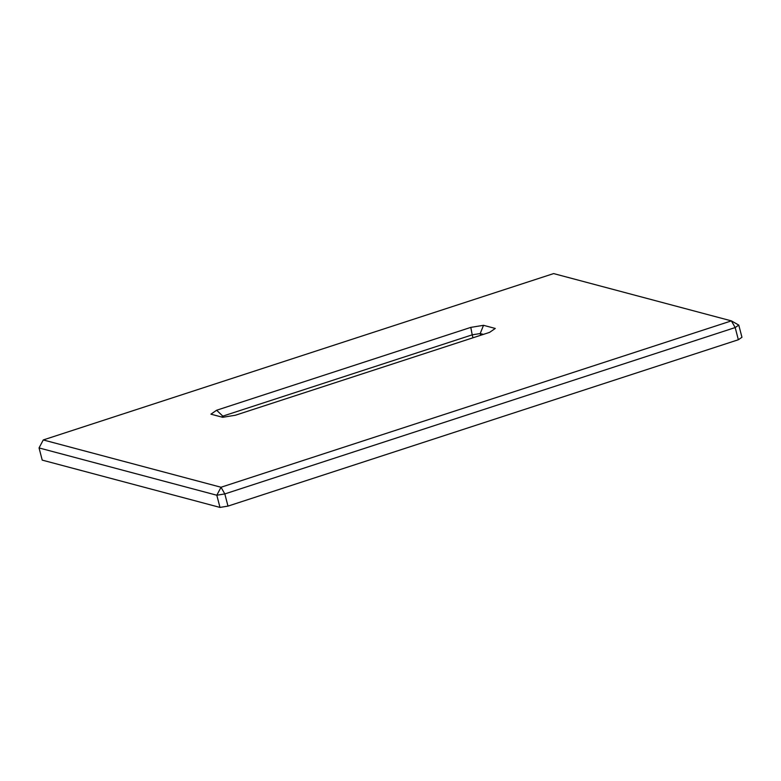 <?xml version="1.0" encoding="UTF-8"?>
<svg xmlns="http://www.w3.org/2000/svg" width="781" height="781" viewBox="0 0 781 781"><rect width="100%" height="100%" fill="white"/><g stroke="black" fill="none" stroke-linecap="round" stroke-linejoin="round"><path stroke-width="1.17" d="M472.964 337.792L472.202 334.844L222.819 416.136L223.102 417.23M483.4 334.395L480.208 333.546L480.666 335.283M216.62 410.24L470.806 327.385L483.507 325.316L495.271 328.45L489.58 332.374L235.393 415.238L222.692 417.298L210.929 414.174L216.62 410.24L222.819 416.136L221.57 417.005M483.507 325.316L480.208 333.546L472.202 334.844L470.806 327.385M216.815 495.232L39.05 447.933L42.223 460.116L219.988 507.416L216.815 495.232L224.821 493.924L227.993 506.108L738.357 339.745L735.185 327.561L224.821 493.924L221.023 487.246L731.387 320.884L553.631 273.584L43.267 439.947L221.023 487.246L216.815 495.232M738.777 325.091L731.387 320.884L735.185 327.561L738.777 325.091L741.95 337.275L738.357 339.745M227.993 506.108L219.988 507.416M39.05 447.933L43.267 439.947"/></g></svg>
